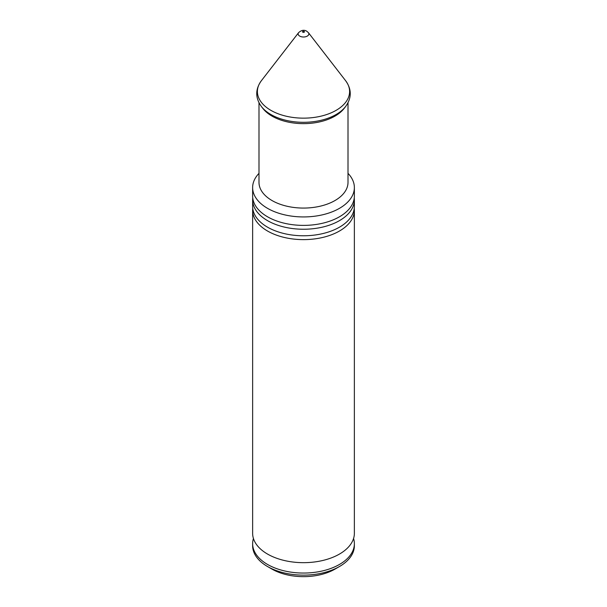 <?xml version="1.0" encoding="UTF-8"?>
<svg xmlns="http://www.w3.org/2000/svg" width="607" height="607" viewBox="0 0 607 607"><rect width="100%" height="100%" fill="white"/><g stroke="black" fill="none" stroke-linecap="round" stroke-linejoin="round"><path stroke-width="0.91" d="M252.747 197.95A50.867 29.364 0 0 0 252.633 199.878L252.633 206.41A50.867 29.364 0 0 0 267.535 227.177A50.867 29.364 0 0 0 322.962 233.543A50.867 29.364 0 0 0 354.367 206.41L354.367 199.878A50.867 29.364 0 0 0 354.253 197.95M258.992 173.352A50.867 29.364 0 0 0 252.633 187.571L252.633 196.031A50.867 29.364 0 0 0 267.535 216.79A50.867 29.364 0 0 0 322.962 223.156A50.867 29.364 0 0 0 354.367 196.031L354.367 187.571A50.867 29.364 0 0 0 348.008 173.352M252.747 208.338A50.867 29.364 0 0 0 252.633 210.257L252.633 533.303A50.867 29.364 0 0 0 253.491 538.667A50.867 29.364 0 0 0 267.535 554.07A50.867 29.364 0 0 0 318.576 561.354A50.867 29.364 0 0 0 353.509 538.667A50.867 29.364 0 0 0 354.367 533.303L354.367 210.257A50.867 29.364 0 0 0 354.253 208.338M252.633 210.257A50.867 29.364 0 0 0 267.535 231.024A50.867 29.364 0 0 0 322.962 237.39A50.867 29.364 0 0 0 354.367 210.257M252.633 199.878A50.867 29.364 0 0 0 267.535 220.645A50.867 29.364 0 0 0 322.962 227.01A50.867 29.364 0 0 0 354.367 199.878M252.633 187.571A50.867 29.364 0 0 0 267.535 208.338A50.867 29.364 0 0 0 322.962 214.703A50.867 29.364 0 0 0 354.367 187.571M258.992 102.773L258.992 182.381A44.508 25.691 0 0 0 272.027 200.545A44.508 25.691 0 0 0 320.534 206.114A44.508 25.691 0 0 0 348.008 182.381L348.008 102.773M345.588 106.551A46.102 26.617 0 0 1 270.897 114.511A46.102 26.617 0 0 1 261.412 106.551L262.869 108.433A44.508 25.691 0 0 0 272.027 116.119A44.508 25.691 0 0 0 344.131 108.433L345.588 106.551C351.81 97.924 351.81 89.297 345.588 80.663A46.102 26.617 0 0 1 329.647 113.456A46.102 26.617 0 0 1 270.897 110.353A46.102 26.617 0 0 1 261.412 80.663L298.606 32.649A5.357 3.096 0 0 0 299.714 36.101A5.357 3.096 0 0 0 306.535 36.458A5.357 3.096 0 0 0 308.394 32.649L345.588 80.663M253.438 538.5A50.867 29.364 0 0 0 252.633 543.69L252.633 545.761A50.867 29.364 0 0 0 267.535 566.528L272.027 569.123A44.508 25.691 0 0 0 334.973 569.123L339.465 566.528A50.867 29.364 0 0 0 354.367 545.761L354.367 543.69A50.867 29.364 0 0 0 353.562 538.5M272.027 569.123L267.535 566.528A50.867 29.364 0 0 0 339.465 566.528M252.633 543.69A50.867 29.364 0 0 0 267.535 564.449A50.867 29.364 0 0 0 322.962 570.815A50.867 29.364 0 0 0 354.367 543.69M302.825 32.224A0.956 0.554 0 0 0 304.175 32.224A0.956 0.554 0 0 0 304.175 31.443A0.956 0.554 0 0 0 302.825 31.443A0.956 0.554 0 0 0 302.825 32.224M308.394 32.649L306.717 31.192C304.107 29.614 301.406 30.1 298.606 32.649M261.412 106.551C255.19 97.924 255.19 89.297 261.412 80.663"/></g></svg>
